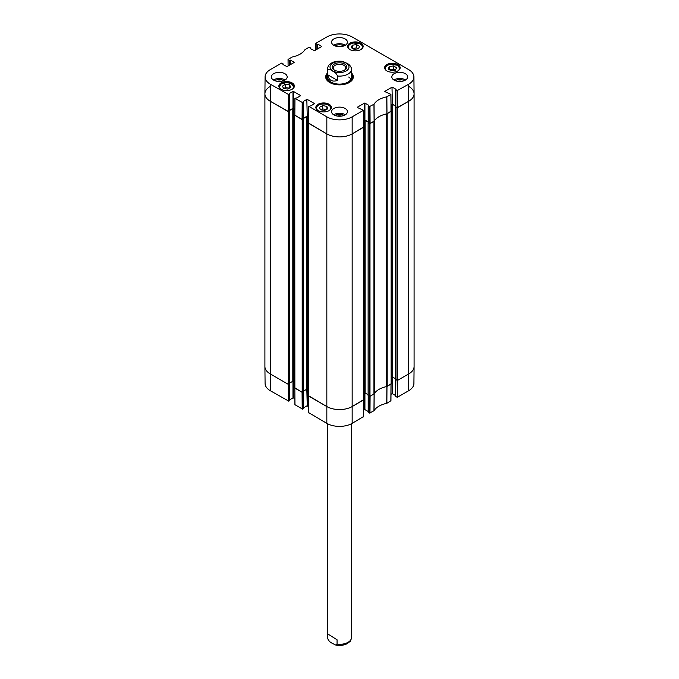 <?xml version="1.0" encoding="UTF-8"?>
<svg xmlns="http://www.w3.org/2000/svg" width="679" height="679" viewBox="0 0 679 679"><rect width="100%" height="100%" fill="white"/><g stroke="black" fill="none" stroke-linecap="round" stroke-linejoin="round"><path stroke-width="1.02" d="M408.792 86.454A18.095 10.448 180 0 1 414.097 93.838A18.095 10.448 180 0 1 408.792 101.222L397.495 107.749L395.713 106.807M395.679 379.493L397.495 380.418L408.792 373.891A18.095 10.448 0 0 0 414.097 366.507L414.097 93.838M395.704 106.221L392.589 104.422L391.028 105.016M391.206 377.583L392.589 377.091L395.619 378.84M391.079 111.118L387.166 113.716L387.166 386.376L391.096 383.796M386.707 113.894A1.511 0.874 180 0 1 386.606 113.919A20.353 11.747 0 0 0 374.282 121.032A1.511 0.874 180 0 1 374.239 121.091M368.179 395.373L369.987 396.29L373.925 394.024A1.511 0.874 0 0 0 374.282 393.701A20.353 11.747 180 0 1 386.606 386.58A1.511 0.874 0 0 0 387.166 386.376M373.925 394.024L373.925 121.354L369.987 123.629L368.205 122.687M368.196 122.101L365.09 120.302L363.528 120.896M363.706 393.464L365.09 392.971L368.111 394.72M363.571 126.998L352.291 133.848A18.095 10.448 180 0 1 326.709 133.848L308.606 123.06M308.58 395.738L326.709 406.509A18.095 10.448 0 0 0 352.291 406.509L363.596 399.676M308.648 117.45L306.662 116.61L303.555 118.409M303.64 391.028L306.662 389.279L308.47 390.018M303.547 118.995L302.189 119.691L294.745 115.057M294.728 387.734L302.189 392.352L303.572 391.681M294.788 109.446L292.81 108.606L289.695 110.405M289.78 383.024L292.81 381.275L294.618 382.014M289.687 110.991L288.329 111.687L270.208 101.222A18.095 10.448 180 0 1 264.903 93.838A18.095 10.448 180 0 1 270.208 86.454M264.903 93.838L264.903 366.507A18.095 10.448 0 0 0 270.208 373.891L288.329 384.356L289.712 383.677M334.688 70.285A6.315 3.65 180 0 1 333.185 67.925A6.315 3.65 180 0 1 339.5 64.284A6.315 3.65 180 0 1 345.815 67.925A6.315 3.65 180 0 1 344.312 70.285M334.289 70.073A7.367 4.252 0 0 0 344.711 70.073A7.367 4.252 0 0 0 344.711 64.055A7.367 4.252 0 0 0 334.289 64.055A7.367 4.252 0 0 0 334.289 70.073L334.289 70.073M327.601 74.715L327.601 70.285C328.678 69.071 330.334 69.334 332.574 71.083C334.806 71.915 336.461 73.57 337.539 76.031L337.539 80.462C332.116 82.201 328.797 80.292 327.601 74.715L337.539 80.462M351.399 68.027A12.061 6.96 180 0 1 351.561 69.156L351.399 68.027C350.322 65.566 348.666 63.919 346.426 63.079L342.853 61.416C336.784 60.635 332.226 61.789 329.196 64.878C328.577 65.065 327.991 66.491 327.439 69.156L327.439 77.16M327.524 633.796L337.056 639.771L337.056 644.201L335.732 645.05L332.286 643.293C330.147 642.402 328.56 640.713 327.524 638.235L327.524 633.796M327.439 637.386L327.524 638.235A12.061 6.96 0 0 1 327.439 637.386L327.439 423.696M354.268 49.431L351.196 47.657L352.291 45.23L356.509 44.568L359.573 46.342L358.478 48.769L354.268 49.431M349.897 49.55A7.766 4.481 180 0 1 347.623 46.384A7.766 4.481 180 0 1 355.389 41.903A7.766 4.481 180 0 1 363.146 46.384A7.766 4.481 180 0 1 358.359 50.526A7.766 4.481 180 0 1 349.897 49.55M287.981 89.085L283.737 88.567L282.354 86.191L285.265 84.306L289.509 84.824L290.892 87.201L287.981 89.085M386.886 70.913A7.766 4.481 180 0 1 384.611 67.739A7.766 4.481 180 0 1 392.377 63.257A7.766 4.481 180 0 1 400.143 67.739A7.766 4.481 180 0 1 395.348 71.881A7.766 4.481 180 0 1 386.886 70.913M281.131 89.255A7.766 4.481 180 0 1 278.857 86.08A7.766 4.481 180 0 1 286.623 81.599A7.766 4.481 180 0 1 294.389 86.08A7.766 4.481 180 0 1 289.594 90.222A7.766 4.481 180 0 1 281.131 89.255M288.091 65.973L288.049 59.446L292.242 56.977A20.531 11.857 0 0 0 304.973 49.626L309.03 47.258L310.719 47.98L310.719 48.786M288.083 65.973L288.134 59.565L289.398 60.295L289.398 65.218M289.823 64.972L289.398 60.295M289.823 60.295L290.086 64.819M290.51 64.573L290.086 60.142M290.51 60.142L294.143 62.23M294.143 62.476L286.996 66.601L282.948 64.513M288.779 94.627L289.61 94.143L289.61 111.076L288.651 111.628L288.779 94.627L270.335 84.221A17.909 10.338 180 0 1 265.09 76.846A17.909 10.338 180 0 1 270.335 69.597L281.53 63.139L283.211 64.106M289.339 93.498L292.963 91.41L292.963 108.334L293.396 108.334L293.396 91.41L292.963 91.41M293.396 91.41L300.534 95.527M300.534 95.773L296.91 97.869L294.873 98.319L294.745 115.32L302.511 119.623L302.639 102.631L294.873 98.319M302.639 102.631L303.471 102.147L303.471 118.825M303.199 101.502L306.823 99.406L307.248 116.338L306.823 99.406M307.248 99.406L314.394 103.531M314.394 103.777L310.77 105.873L308.733 106.323L308.606 123.315L326.709 133.848A18.095 10.448 0 0 0 352.291 133.848L363.579 127.262L363.358 110.38L352.163 116.847A17.909 10.338 180 0 1 326.837 116.847L308.733 106.323M357.358 107.469L363.443 110.261L363.486 127.38M357.358 107.223L364.496 103.098L364.496 120.03L364.929 120.03L364.929 103.098L364.496 103.098M364.929 103.098L368.553 105.194M368.553 105.44L368.281 105.839L369.546 106.569L369.673 123.57L374.18 121.185A20.353 11.747 180 0 1 386.86 113.86L391.079 111.381L390.866 94.5L386.758 96.842A20.531 11.857 0 0 0 374.027 104.201L369.546 106.569M384.857 91.589L390.951 94.381L390.994 111.5M384.857 91.342L392.004 87.218L392.428 104.15L392.004 87.218M392.428 87.218L396.052 89.314M396.052 89.56L395.789 89.959L397.045 90.689L397.173 107.689L408.792 101.222A18.095 10.448 0 0 0 414.097 93.77L413.91 76.846A17.909 10.338 180 0 1 408.665 84.221L397.045 90.689M317.322 49.092L317.322 44.415L315.642 43.685L315.591 50.093L315.642 43.439L326.837 36.98A17.909 10.338 180 0 1 352.163 36.98L408.665 69.597A17.909 10.338 180 0 1 413.91 76.846M317.322 44.415L317.594 48.939M318.018 48.693L317.594 44.262M318.018 44.262L321.642 46.35M321.642 46.596L314.504 50.721L310.447 48.633M327.439 73.043A13.792 7.961 0 0 0 329.748 82.541A13.792 7.961 0 0 0 349.252 82.541A13.792 7.961 0 0 0 351.561 73.043M333.907 45.366A7.919 4.566 180 0 1 331.581 42.14A7.919 4.566 180 0 1 339.5 37.566A7.919 4.566 180 0 1 347.419 42.14A7.919 4.566 180 0 1 342.53 46.359A7.919 4.566 180 0 1 333.907 45.366M273.671 80.139A7.919 4.566 180 0 1 271.354 76.914A7.919 4.566 180 0 1 279.264 72.339A7.919 4.566 180 0 1 287.183 76.914A7.919 4.566 180 0 1 282.294 81.132A7.919 4.566 180 0 1 273.671 80.139M333.907 114.921A7.919 4.566 180 0 1 331.581 111.687A7.919 4.566 180 0 1 339.5 107.121A7.919 4.566 180 0 1 347.419 111.687A7.919 4.566 180 0 1 342.53 115.905A7.919 4.566 180 0 1 333.907 114.921M394.134 80.139A7.919 4.566 180 0 1 391.817 76.914A7.919 4.566 180 0 1 399.736 72.339A7.919 4.566 180 0 1 407.646 76.914A7.919 4.566 180 0 1 402.766 81.132A7.919 4.566 180 0 1 394.134 80.139M318.128 110.609A7.766 4.481 180 0 1 315.854 107.443A7.766 4.481 180 0 1 323.611 102.953A7.766 4.481 180 0 1 331.377 107.443A7.766 4.481 180 0 1 326.591 111.585A7.766 4.481 180 0 1 318.128 110.609M397.741 81.336A5.008 2.894 180 0 1 401.722 81.336M277.278 81.336A5.008 2.894 180 0 1 281.259 81.336M337.514 46.562A5.008 2.894 180 0 1 341.486 46.562M337.514 116.109A5.008 2.894 180 0 1 341.486 116.109M358.122 48.829L356.509 47.895L352.647 48.498M356.509 44.568L356.509 47.895M352.291 45.23L352.291 48.285M289.509 84.824L289.509 88.1M289.441 88.143L285.265 87.633L283.805 88.576M285.265 84.306L285.265 87.633M391.257 70.786L388.184 69.012L389.279 66.584L393.497 65.922L396.57 67.696L395.475 70.124L391.257 70.786M395.11 70.183L393.497 69.25L389.644 69.852M393.497 65.922L393.497 69.25M389.279 66.584L389.279 69.648M320.386 109.743L319.478 107.29L322.678 105.601L326.845 106.365L327.753 108.818L324.554 110.516L320.386 109.743M326.845 106.365L326.845 109.302M326.293 109.591L322.678 108.92L320.938 109.845M322.678 105.601L322.678 108.92M327.176 75.683A13.342 7.707 0 0 0 326.209 77.958M352.791 77.958A13.342 7.707 0 0 0 351.824 75.683M327.439 75.089A12.595 7.274 0 0 0 327.1 75.895A12.595 7.274 0 0 0 333.669 83.627A12.595 7.274 0 0 0 348.403 82.32A12.595 7.274 0 0 0 351.9 75.895A12.595 7.274 0 0 0 351.561 75.089M327.626 75.929A12.061 6.96 0 0 0 333.915 83.33A12.061 6.96 0 0 0 348.03 82.083A12.061 6.96 0 0 0 351.374 75.929M350.95 79.35A12.061 6.96 0 0 0 348.683 77.024M397.173 107.689L395.789 106.883L395.789 89.959M395.704 106.034L392.428 104.15M392.004 104.15L391.028 104.71M369.673 123.57L368.281 122.763L368.281 105.839M368.196 121.914L364.929 120.03M364.496 120.03L363.528 120.59M308.69 123.442L308.818 106.442L308.606 123.323M308.648 117.144L307.248 116.338M306.823 116.338L303.555 118.222M303.471 119.071L302.511 119.623M294.83 115.438L294.958 98.438L294.745 115.32M294.788 109.141L293.396 108.334M292.963 108.334L289.695 110.219M265.09 76.846L264.903 93.77A18.095 10.448 0 0 0 270.208 101.222L288.651 111.628M404.183 80.691A6.069 3.505 0 0 0 404.022 80.589A6.069 3.505 0 0 0 395.28 80.691M397.597 81.31A5.008 2.894 180 0 1 401.866 81.31M405.584 79.986A7.919 4.566 0 0 0 393.879 79.986M343.956 45.917A6.069 3.505 0 0 0 343.786 45.816A6.069 3.505 0 0 0 335.044 45.917M337.361 46.537A5.008 2.894 180 0 1 341.639 46.537M345.348 45.213A7.919 4.566 0 0 0 333.652 45.213M283.72 80.691A6.069 3.505 0 0 0 283.559 80.589A6.069 3.505 0 0 0 274.817 80.691M277.134 81.31A5.008 2.894 180 0 1 281.403 81.31M285.121 79.986A7.919 4.566 0 0 0 273.416 79.986M343.956 115.464A6.069 3.505 0 0 0 343.786 115.362A6.069 3.505 0 0 0 335.044 115.464M337.361 116.084A5.008 2.894 180 0 1 341.639 116.084M345.348 114.768A7.919 4.566 0 0 0 333.652 114.768M351.561 73.986A13.342 7.707 180 0 1 352.842 77.279A13.342 7.707 180 0 1 349.091 82.634M329.909 82.634A13.342 7.707 180 0 1 326.158 77.279A13.342 7.707 180 0 1 327.439 73.986M369.673 396.358L369.546 413.087L374.027 410.719A20.531 11.857 180 0 1 386.758 403.36L390.866 400.78M369.546 413.087L368.281 412.357L368.281 395.619M368.196 411.508L364.929 409.624L364.929 392.912M364.496 393.005L364.496 409.624L364.929 409.624M364.496 409.624L363.494 410.201M308.818 412.713L326.837 423.365A17.909 10.338 0 0 0 352.163 423.365L363.358 416.66M308.682 406.755L307.248 405.923L307.248 389.305M306.823 389.22L307.248 405.923M306.823 405.923L303.555 407.816M303.471 391.927L303.471 408.418M303.471 408.665L302.639 409.148L302.511 392.42M294.958 404.718L302.639 409.148M294.822 398.751L293.396 397.928L293.396 381.309M292.963 381.225L292.963 397.928L293.396 397.928M292.963 397.928L289.695 399.812M289.61 383.924L289.61 400.415M289.61 400.661L288.779 401.145L288.651 384.416M288.346 401.145L288.219 384.289L270.208 373.891A18.095 10.448 180 0 1 264.903 366.567L265.09 383.491A17.909 10.338 0 0 0 270.335 390.739L288.779 401.145M408.665 390.739A17.909 10.338 0 0 0 413.91 383.491L414.097 366.567A18.095 10.448 180 0 1 408.792 373.891L397.597 380.35L397.47 397.207L408.665 390.739L408.665 84.221M397.173 380.478L397.47 397.207M397.045 397.207L395.789 396.477L395.789 379.739M395.704 395.628L392.428 393.744L392.428 377.032M392.004 377.125L392.428 393.744M392.004 393.744L391.002 394.321M391.079 384.042L386.86 386.529A20.353 11.747 0 0 0 386.606 386.58L386.606 113.919M302.206 409.148L302.079 392.292L294.745 387.989M363.579 399.923L352.291 406.509A18.095 10.448 180 0 1 326.709 406.509L308.606 395.984M374.239 393.761A20.353 11.747 0 0 0 374.18 393.845L370.097 396.23L369.97 413.087M397.495 380.418L397.495 107.749M396.96 380.418L396.96 107.749M395.704 396.358L395.679 107.01M392.589 377.091L392.589 104.422M392.055 377.091L392.055 104.422M391.096 384.11L391.096 111.441M374.282 393.701L374.282 121.032M369.987 396.29L369.987 123.629M369.452 396.29L369.452 123.629M368.196 412.238L368.179 122.891M365.09 392.971L365.09 120.302M364.555 392.971L364.555 120.302M363.596 399.99L363.596 127.321M352.163 423.365L352.163 116.847M326.837 423.365L326.837 116.847M308.58 396.044L308.58 123.383M307.197 389.279L307.197 116.61M306.662 389.279L306.662 116.61M303.555 408.546L303.572 119.198M302.724 392.352L302.724 119.691M302.189 392.352L302.189 119.691M294.873 404.837L294.728 115.379M293.336 381.275L293.336 108.606M292.81 381.275L292.81 108.606M289.712 383.864L289.712 111.195M288.864 384.356L288.864 111.687M288.329 384.356L288.329 111.687M270.335 390.739L270.335 84.221M346.214 70.939A9.498 5.483 180 0 1 332.786 70.939A9.498 5.483 180 0 1 332.786 63.189A9.498 5.483 180 0 1 346.214 63.189A9.498 5.483 180 0 1 346.214 70.939M327.601 70.285A12.061 6.96 180 0 1 327.439 69.156M351.561 77.16L351.561 69.156A12.061 6.96 180 0 1 348.03 74.079A12.061 6.96 180 0 1 337.539 76.031M337.056 644.201A12.061 6.96 0 0 0 347.665 642.512A12.061 6.96 0 0 0 351.561 637.386C351.009 640.042 350.423 641.468 349.812 641.647L347.113 643.692C343.667 645.389 339.873 645.839 335.732 645.05M349.668 49.423A7.087 4.091 180 0 1 353.53 43.049A7.087 4.091 180 0 1 361.228 44.687A7.087 4.091 180 0 1 361.101 49.423M280.911 89.119A7.087 4.091 180 0 1 281.335 83.975A7.087 4.091 180 0 1 291.079 83.517A7.087 4.091 180 0 1 292.335 89.119M281.505 83.865A7.384 4.269 0 0 0 281.106 84.111A7.384 4.269 0 0 0 279.239 86.946A7.384 4.269 0 0 0 279.332 87.616M293.914 87.616A7.384 4.269 0 0 0 294.007 86.946A7.384 4.269 0 0 0 291.741 83.865M350.271 44.169A7.384 4.269 0 0 0 347.996 47.241A7.384 4.269 0 0 0 348.089 47.92M362.679 47.92A7.384 4.269 0 0 0 362.773 47.241A7.384 4.269 0 0 0 360.498 44.169M386.665 70.777A7.087 4.091 180 0 1 390.518 64.412A7.087 4.091 180 0 1 398.217 66.041A7.087 4.091 180 0 1 398.089 70.777M387.259 65.523A7.384 4.269 0 0 0 384.993 68.604A7.384 4.269 0 0 0 385.086 69.275M399.668 69.275A7.384 4.269 0 0 0 399.761 68.604A7.384 4.269 0 0 0 397.495 65.523M317.899 110.473A7.087 4.091 180 0 1 317.865 105.669A7.087 4.091 180 0 1 325.767 104.159A7.087 4.091 180 0 1 329.332 110.473M318.502 105.228A7.384 4.269 0 0 0 316.227 108.3A7.384 4.269 0 0 0 316.321 108.98M330.911 108.98A7.384 4.269 0 0 0 331.004 108.3A7.384 4.269 0 0 0 328.729 105.228M352.749 78.178A13.274 7.664 0 0 0 351.892 75.887L352.274 77.126A12.977 7.494 0 0 1 352.409 79.231M326.591 79.231A12.977 7.494 0 0 1 326.726 77.126L327.1 75.895A13.274 7.664 0 0 0 326.251 78.178M386.979 113.817L386.877 96.8M386.758 96.842L386.86 113.86M374.18 121.185L374.027 104.201M373.951 104.269L374.112 121.244M370.097 123.57L369.97 106.569M316.898 44.415L316.898 49.338M288.346 94.627L288.219 111.628M302.206 102.631L302.079 119.623M397.597 107.689L397.47 90.689M386.86 386.529L386.758 403.36M386.877 403.326L386.979 386.487M374.027 410.719L374.18 393.845M374.112 393.913L373.951 410.787M390.994 384.17L390.866 401.017M363.486 400.05L363.358 416.898M308.818 412.959L308.69 396.112M294.958 404.964L294.83 388.108M395.619 379.586L395.619 106.917M391.206 383.958L391.206 111.288M368.111 395.467L368.111 122.797M363.706 399.829L363.706 127.168M308.47 395.891L308.47 123.23M303.64 391.766L303.64 119.105M294.618 387.896L294.618 115.226M289.78 383.771L289.78 111.101M351.561 637.386L351.561 423.696M279.239 87.464L281.165 83.967L286.665 82.549L291.249 83.509L294.007 87.464M347.996 47.759L347.996 47.241C348.217 45.077 350.041 43.66 353.479 42.998L360.014 43.812L361.635 44.89L362.773 47.759M399.761 69.122L398.632 66.253L397.003 65.167L390.476 64.361C387.038 65.023 385.205 66.44 384.993 68.604L384.993 69.122M331.004 108.818L331.004 108.3C330.809 106.213 329.086 104.821 325.818 104.108C320.267 103.59 317.068 104.99 316.227 108.3L316.227 108.818M310.804 48.837L310.804 48.107M283.296 64.717L283.296 63.987M289.695 110.949L289.695 94.025M303.555 118.952L303.555 102.02M363.579 127.262L363.443 110.261M368.196 122.644L368.196 105.72M395.704 106.764L395.704 89.84M391.079 111.381L390.951 94.381M390.951 400.899L391.079 384.119M363.443 416.779L363.571 399.999M308.606 396.061L308.733 412.84M289.695 383.873L289.695 400.542"/></g></svg>
